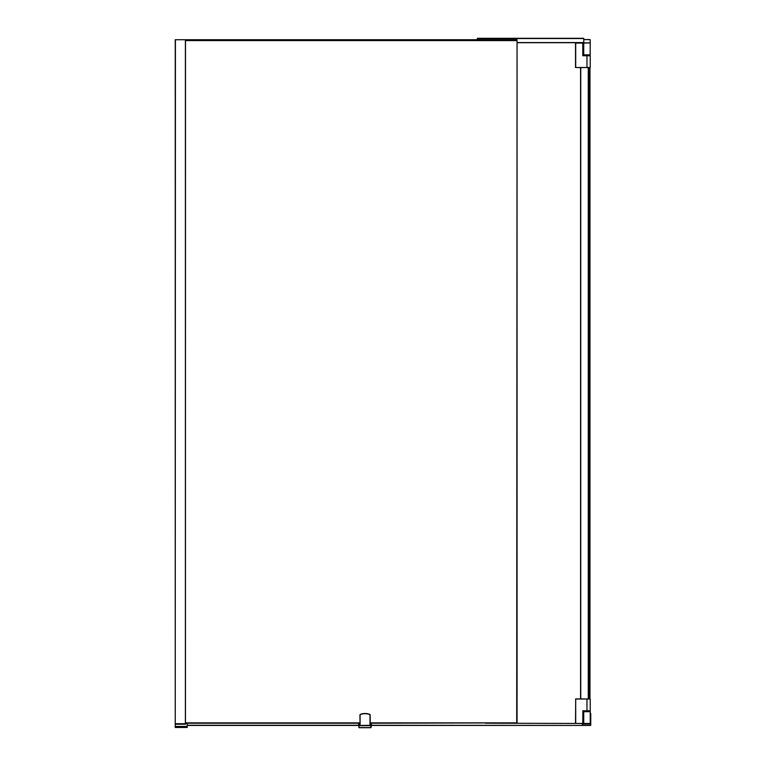 <?xml version="1.0" encoding="UTF-8"?>
<svg xmlns="http://www.w3.org/2000/svg" width="766" height="766" viewBox="0 0 766 766"><rect width="100%" height="100%" fill="white"/><g stroke="black" fill="none" stroke-linecap="round" stroke-linejoin="round"><path stroke-width="1.15" d="M588.298 723.717L584.487 723.544L588.489 723.544M590.059 42.982L583.73 42.982L590.232 42.886L590.232 39.669L588.795 39.564M517.06 42.57L583.73 42.57L583.836 39.564L590.232 39.669L583.73 39.564M584.793 39.564L589.131 39.564M583.73 38.434L583.836 39.564M583.51 43.087L590.232 42.886L583.73 42.886L583.73 54.855L590.232 54.855L583.73 54.855M590.232 67.504L586.976 67.609L590.126 67.609L588.47 67.609L588.47 698.918L590.232 699.023L580.752 698.918L580.752 67.609L586.976 67.504L575.697 67.504L575.697 43.087L582.773 43.087L582.773 55.746L590.232 55.746L590.232 67.504L586.976 67.504L586.976 55.64L590.126 55.64L582.878 55.64L582.878 43.087L583.558 43.174L583.529 55.525M583.73 42.57L575.525 42.982L575.525 67.504L580.58 67.609L580.58 698.918L575.697 698.918L575.697 723.439L582.773 723.439L582.878 710.896L582.878 723.439L575.525 723.439L575.697 698.918M588.451 67.609L587.321 67.609M590.232 43.087L590.126 55.64M590.126 54.951L590.126 55.746M588.278 698.918L588.278 67.609M590.059 723.544L583.73 723.439L583.73 711.681L590.232 711.681L583.73 711.681M582.361 723.544L590.232 723.439L590.232 710.791L582.878 710.896M585.272 723.544L584.008 723.544M590.126 711.576L590.126 710.791M582.878 710.972L583.529 711.011M590.059 710.896L586.976 710.925M583.663 710.896L583.663 711.49M586.976 55.573L585.511 55.573M583.903 54.951L583.903 55.468L590.059 55.64M582.878 55.449L583.453 55.449L583.453 43.174L582.878 43.068M583.558 55.449L582.878 55.554M588.451 698.918L587.321 698.918M581.71 723.544L583.558 723.353L583.558 711.078L582.878 711.078M575.525 723.439L485.491 723.2M588.345 710.925L590.126 710.896M585.511 710.925L584.008 710.925M583.903 711.03L583.903 711.537L590.059 711.537L589.954 710.896M477.371 38.434L477.371 39.736M583.73 38.53L477.371 38.53M588.786 698.918L588.786 67.609M580.58 698.918L582.476 698.918M580.58 67.609L582.476 67.609M589.973 698.918L589.973 67.609M361.542 727.7L360.087 727.7L361.542 727.7M369.834 727.7L368.389 727.7L369.834 727.7M371.031 727.595L371.031 723.2M358.89 727.595L358.89 723.2M358.995 727.7L370.935 727.7M370.179 725.306L360.087 725.479L370.007 725.306L370.007 715.061A0.603 0.603 0 0 0 369.614 714.496A13.166 13.166 0 0 0 360.48 714.496A0.603 0.603 0 0 0 360.087 715.061L360.087 725.306L359.924 715.061A0.766 0.766 0 0 1 360.422 714.333A13.338 13.338 0 0 1 369.681 714.333A0.766 0.766 0 0 1 370.179 715.061L370.179 725.651L359.752 725.651L359.752 723.2M358.555 723.2L358.89 726.417M371.031 726.417L371.376 723.2M185.449 724.176L185.496 39.736L175.242 39.736L175.242 724.062L175.414 39.736M186.004 723.717L186.004 723.2L186.004 723.717L175.414 723.717L185.401 723.717L185.401 39.736M370.179 722.865L516.715 722.865L517.06 40.588L517.06 722.865L370.179 723.2M359.924 723.2L185.496 723.2M185.496 722.865L359.924 722.865M517.06 40.588L185.496 40.588M185.496 723.717L175.242 724.062L175.242 726.455L187.21 726.455L187.21 723.2M185.334 724.224L175.414 724.224M516.715 40.569L517.06 39.736L185.496 39.736M371.376 725.421L582.38 725.421L371.376 725.258M187.21 725.421L358.555 725.421M582.38 723.544L582.38 725.258L590.586 725.258L590.232 715.004M590.232 713.452L590.758 714.448L590.758 713.625M590.586 725.421L582.486 725.421L590.586 725.421M590.232 714.285L590.586 715.004L590.758 714.448L590.758 725.258M584.774 723.717L584.774 723.889A0.517 0.517 0 0 1 584.286 723.544M582.486 725.421L582.486 723.544M187.21 726.455L187.21 727.48L175.242 727.48L175.242 726.455M582.553 723.889L589.868 723.889M582.878 723.353L583.453 723.353L583.453 710.896M583.663 55.037L583.663 55.64M589.954 55.64L590.059 54.951M586.976 698.918L586.976 710.791L590.232 710.791L590.232 699.023L575.525 699.023M582.773 710.791L586.976 710.896M583.73 42.685L517.06 42.685M588.575 698.918L588.575 67.609M589.868 698.918L589.868 67.609M358.995 723.2L358.995 727.595L370.935 727.595L370.935 723.2M360.087 715.061L359.924 715.061A0.766 0.766 0 0 1 360.422 714.333A13.338 13.338 0 0 1 369.681 714.333A0.766 0.766 0 0 1 370.179 715.061L370.007 715.061M358.727 723.2L358.89 726.245M371.376 726.245L371.204 723.2M185.678 723.717L185.678 723.2M185.496 40.531L517.06 40.531M185.496 39.803L517.06 39.803M358.555 725.258L187.21 725.258M584.649 723.544L588.298 723.611M588.853 723.544A0.517 0.517 0 0 1 588.365 723.889L588.365 723.717M590.758 714.448L590.586 713.452M583.73 38.3L477.371 38.3M588.795 698.918L588.795 67.609"/></g></svg>
